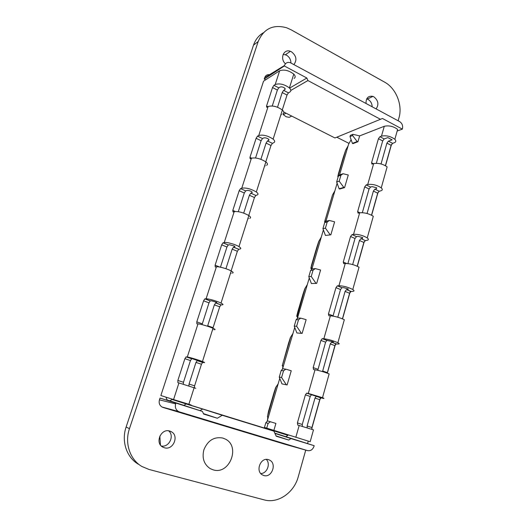 <?xml version="1.0" encoding="UTF-8"?>
<svg xmlns="http://www.w3.org/2000/svg" width="527" height="527" viewBox="0 0 527 527"><rect width="100%" height="100%" fill="white"/><g stroke="black" fill="none" stroke-linecap="round" stroke-linejoin="round"><path stroke-width="0.79" d="M168.6 430.822C174.826 435.638 169.055 447.766 161.308 445.987M169.76 431.06L171.301 431.712C179.457 435.789 173.139 450.644 164.404 447.766L162.744 447.074C154.576 442.884 161.143 428.049 169.76 431.06M297.452 316.655L296.681 316.358L297.689 312.201L302.867 294.6L304.751 288.882L307.333 284.56L309.257 278.025M138.443 464.261C126.605 457.522 121.17 441.198 126.124 427.002L253.52 45.131L258.177 41.547L129.451 428.695C124.438 443.108 129.952 459.676 141.941 466.5L148.976 469.438L264.179 499.886C278.072 503.871 294.138 492.613 298.275 476.691L305.739 450.111M266.319 459.412C270.825 463.786 266.985 473.654 260.766 473.536M268.454 459.636L269.712 460.163C277.123 463.767 271.688 478.127 263.843 475.519L262.492 474.959C255.061 471.263 260.707 456.909 268.454 459.636M160.445 444.972L159.833 436.086M294.106 78.424C295.614 77.39 295.509 75.96 293.783 74.123C288.816 70.374 284.106 69.254 279.646 70.756L263.546 81.178L160.867 395.533L173.574 399.565L178.936 382.931L177.889 382.668L177.849 380.468L183.468 382.266L190.445 360.56L184.885 358.703L177.849 380.468M265.661 79.814L264.231 79.07L264.712 77.614C265.582 75.401 267.169 74.426 269.475 74.689M288.085 434.828L287.94 435.328L267.999 429.031L282.821 433.622M274.804 433.148L285.838 436.685L287.94 435.328M285.838 436.685L314.178 445.69L314.026 446.231C312.748 449.689 310.561 451.145 307.472 450.598L179.417 411.89L163.021 407.437L285.502 444.419M199.97 410.625L202.651 409.038L222.262 415.276L217.341 418.24L203.639 414.057L202.414 411.422L160.03 398.089L159.45 399.855C158.653 403.01 159.516 405.401 162.052 407.028L163.021 407.437M160.03 398.089L167.329 400.329L166.143 397.806L166.321 397.266M366.021 103.463C365.949 97.923 368.268 95.565 372.984 96.395L373.814 96.777C378.3 100.426 379.065 104.471 376.107 108.905M213.204 469.86L210.24 468.635C203.975 464.399 201.854 458.141 203.863 449.847C207.757 440.42 214.1 436.488 222.901 438.069L225.569 439.189C240.655 446.632 229.423 475.077 213.204 469.86M285.43 63.793C279.6 58.728 283.724 48.504 290.417 51.317L291.438 51.778C296.405 55.757 297.221 60.019 293.875 64.571M258.177 41.547C263.678 28.675 273.164 24.084 286.635 27.766L291.069 29.776L384.611 82.133C396.087 88.286 402.799 105.084 398.985 117.784L398.142 120.782M391.508 144.431L385.527 165.735M378.083 192.276L371.64 215.227M364.256 241.564L357.326 266.254M350.336 291.148L342.557 318.881M335.62 343.611L327.32 373.188M320.436 397.733L311.786 428.543M308.262 441.119L307.57 443.576M351.008 291.477L346.483 289.606L348.077 289.514L348.123 288.888L343.518 287.623L341.937 287.729L337.359 285.838L338.933 285.726C343.591 285.917 348.209 287.175 352.787 289.507C354.467 290.614 354.407 291.24 352.616 291.385L351.008 291.477L349.605 293.269L342.431 318.828M338.933 285.726L345.251 263.513L343.756 263.684L343.261 262.057L350.547 236.498L355.014 238.5L356.502 236.616L358.024 236.359L362.576 237.545L362.471 238.362L362.681 237.631M345.251 263.513C349.928 263.526 354.519 264.758 359.039 267.196L352.787 289.507M362.471 238.362L360.942 238.612L359.447 240.49L352.655 264.554M357.201 266.194L363.861 242.466L365.356 240.602L366.897 240.358C368.722 239.996 368.834 239.179 367.24 237.908L373.294 216.268C368.926 213.587 364.388 212.427 359.677 212.796L358.103 213.145L357.629 211.67L364.697 186.874L369.058 188.982L370.547 187.045L372.088 186.624L376.588 187.75L376.436 188.745L376.686 187.843M175.847 403.274L175.656 403.853C174.826 407.206 175.741 409.742 178.396 411.462L179.417 411.89M308.295 393.432L322.504 397.681C324.342 398.419 324.408 398.629 322.689 398.3L306.595 393.175L308.295 393.432L315.027 369.776L313.591 369.579L313.17 367.602L320.917 340.409L325.607 342.168L326.905 340.429L322.214 338.67L320.917 340.409M315.027 369.776C319.612 370.633 324.322 372.016 329.151 373.92L322.504 397.681M327.227 373.156L334.902 345.646L336.206 343.927L331.569 342.181L330.271 343.914L322.517 371.601M267.492 416.62L268.507 411.323L273.994 392.687L275.68 387.529L278.157 383.834L279.751 378.419M214.377 329.731C215.642 329.757 215.187 329.276 213.013 328.288C209.067 326.496 200.128 323.874 197.987 323.881L196.887 323.841L196.788 321.859L203.587 300.825L204.799 298.895L206.083 298.796L216.399 266.807L215.247 266.985L215.102 265.2L221.676 244.857L222.974 242.842L224.225 242.552L234.205 211.617L233.006 211.986L232.809 210.398L239.172 190.715L244.297 193.001L245.687 190.899L246.919 190.458C248.362 190.267 249.976 190.695 251.761 191.736L252.031 192.744L250.786 193.178L249.39 195.267L243.691 213.099M194.417 387.681L194.601 385.83L201.466 364.243L202.599 362.424L203.962 362.563C205.194 362.741 204.687 362.392 202.454 361.522C198.396 359.948 189.384 357.24 187.309 356.97L197.987 323.881M202.836 362.378L187.309 356.97M202.058 324.645L208.995 302.834L203.587 300.825M322.214 338.67L323.855 338.729L330.376 315.811L328.907 315.805L328.446 314.006L335.962 287.656L340.534 289.534L341.937 287.729M330.376 315.811C335.007 316.233 339.658 317.537 344.329 319.724L337.886 342.741C339.638 343.67 339.638 344.091 337.886 344.012L336.206 343.927M294.718 327.484L292.959 333.479L290.417 337.511L288.638 342.939L282.32 365.521L290.7 337.043M322.399 338.65L327.096 340.409L333.222 341.839L333.235 342.26L333.341 341.898M346.483 289.606L345.08 291.405L337.8 317.228M323.855 338.729C328.473 339.335 333.143 340.673 337.886 342.741M331.569 342.181L333.235 342.26M232.341 273.105C233.672 272.874 233.296 272.163 231.228 270.97C227.48 268.81 218.659 266.339 216.399 266.807M207.552 326.246L207.684 325.758L213.079 327.689L219.713 306.819L220.938 304.916L222.275 304.843C223.567 304.758 223.152 304.178 221.017 303.091C217.164 301.141 208.27 298.585 206.083 298.796M221.103 304.876L215.754 302.88L216.913 302.841L216.478 302.254L211.511 300.825L210.214 300.917L208.995 302.834M220.451 267.202L226.939 247.011L221.676 244.857M314.178 445.69L291.003 438.589L288.75 440.045L276.188 436.211L273.921 431.185L251.787 424.176L267.077 429.018M222.262 415.276L273.921 431.185M343.084 173.726L348.261 175.004L344.586 187.612L339.665 189.022L339.111 188.765L336.661 181.953L339.19 181.176L340.936 175.214L338.406 176.018L339.922 174.733L343.084 173.726L340.936 175.214M364.697 186.874L366.193 184.924L367.721 184.496L373.669 163.594L371.976 164.114L371.568 162.777L378.432 138.706L379.927 136.71L381.482 136.131C386.245 135.208 390.698 136.262 394.848 139.299C396.304 140.874 396.093 142.033 394.203 142.791L392.622 143.344L391.12 145.314L385.408 165.669M381.041 163.956L386.917 143.12L388.412 141.144L392.101 139.826L387.846 137.6L384.183 138.93L382.688 140.92L376.35 163.271M276.043 435.882L288.75 440.045M202.651 409.038L186.209 403.972L183.824 405.362L167.164 399.973M202.414 411.422L183.824 405.362M274.929 433.418L291.003 438.589M267.413 416.541L275.944 387.2M203.435 413.623L217.341 418.24M169.813 400.79L172.098 399.479L186.209 403.972M267.4 416.541C267.835 416.844 267.841 418.122 267.42 420.368L267.117 421.409M311.72 268.783L310.798 268.395L311.661 264.719L316.701 247.611L318.683 241.59L321.305 237.031L323.38 229.976M267.011 428.866L172.098 399.479M191.143 404.986L173.574 399.565M195.794 388.307L178.936 382.931M316.187 396.416L314.988 398.076L307.109 425.994L307.175 427.878M320.943 398.023L319.737 399.677L311.925 427.522L307.109 425.994M295.831 437.265L299.184 425.48L313.486 429.874L310.172 441.712L273.888 430.368L275.911 423.438L270.423 421.752L268.105 423.412L265.832 422.726L264.449 427.43L266.715 428.141L268.105 423.412M306.134 319.652L302.129 333.413L296.892 332.965L294.237 326.16L296.622 326.233L298.532 319.731L300.779 318.143L306.134 319.652M320.587 270.028L316.694 283.388L311.371 283.506L308.789 276.695L311.226 276.471L313.078 270.153L315.291 268.599L320.587 270.028M334.619 221.834L330.844 234.811L325.442 235.457L322.926 228.646L325.409 228.138L327.208 221.999L329.388 220.477L334.619 221.834M291.247 370.764L287.116 384.941L281.978 383.9L279.251 377.108L281.576 377.497L283.546 370.791L285.832 369.17L291.247 370.764M299.184 425.48L297.781 425.085L297.393 422.911L305.397 394.848L310.205 396.469L302.267 424.459L297.393 422.911M306.595 393.175L305.397 394.848M337.359 285.838L335.962 287.656M367.24 237.908C362.807 235.325 358.241 234.133 353.545 234.344L352.036 234.607L350.547 236.498M381.482 136.131L384.282 126.276L359.645 135.9L357.945 141.737L352.945 143.64L352.405 143.364L357.161 141.552L357.945 141.737M339.513 175.083L348.584 144.22L351.061 139.813M337.102 183.284L334.889 190.82L332.524 194.904L324.83 221.063L325.409 220.958M282.538 365.501L282.426 365.468C282.9 365.619 282.933 366.779 282.531 368.953L282.459 369.21M183.277 384.17L183.468 382.266M302.366 426.415L302.267 424.459M362.339 212.664L369.058 188.982M347.899 263.579L355.014 238.5M333.011 316.101L340.534 289.534M317.788 370.323L325.607 342.168M311.404 394.802L310.205 396.469M265.832 422.726L267.591 420.915L270.423 421.752M277.525 107.231L282.208 92.568L283.625 90.367L284.942 89.59L284.811 88.207C283.144 86.981 281.576 86.606 280.094 87.06L278.783 87.851L277.373 90.064L272.261 105.973M282.834 113.951C284.31 113.055 284.158 111.75 282.373 110.024L273.124 139.121C274.962 140.755 275.153 141.961 273.704 142.738L272.406 143.344L267.466 140.953L268.75 140.34L268.546 139.141C266.827 138.008 265.233 137.6 263.77 137.929L262.499 138.548L261.096 140.709L256.109 138.305L249.95 157.362L251.61 158.14M255.555 157.962L261.096 140.709M238.29 211.676L244.297 193.001M249.726 218.316C251.102 217.855 250.812 216.933 248.843 215.55L238.968 246.616C240.991 247.894 241.333 248.698 239.983 249.027L238.764 249.264L233.56 247.13L234.759 246.886L234.41 246.076L229.508 244.726L228.244 245.002L226.939 247.011M191.808 358.676L190.445 360.56M263.375 32.76C258.717 35.467 255.437 39.591 253.52 45.131M266.715 428.141L273.888 430.368M283.177 54.321L286.451 55.151C289.343 56.929 290.838 59.544 290.944 62.99M366.687 98.885L368.07 99.432C370.685 101.046 372.049 103.496 372.167 106.777M293.783 74.123L289.395 87.943C291.141 89.735 291.266 91.118 289.764 92.1L288.434 92.864L287.017 95.058L282.288 109.945M272.406 143.344L270.99 145.478L266.063 143.1L260.885 159.306M265.786 161.855L270.99 145.478M266.543 165.294C267.973 164.608 267.756 163.489 265.878 161.927L256.326 191.986C258.256 193.449 258.52 194.463 257.117 195.023L255.858 195.445L254.449 197.526L248.744 215.484M238.764 249.264L237.367 251.28L232.17 249.152L225.918 268.717M231.122 270.911L237.367 251.28M282.795 433.701L282.94 433.207M376.436 188.745L374.881 189.153L373.386 191.084L367.062 213.488M188.85 385.883L189.055 384.051L194.601 385.83M197.342 360.534L195.972 362.411L189.055 384.051M215.754 302.88L214.37 304.837L207.684 325.758M233.56 247.13L232.17 249.152M267.466 140.953L266.063 143.1M311.984 429.386L311.925 427.522M367.721 184.496C372.457 183.923 376.963 185.043 381.252 187.856C382.773 189.285 382.609 190.28 380.757 190.846L379.19 191.248L377.694 193.165L371.522 215.168M186.242 356.812L184.885 358.703M256.326 191.986C250.931 188.85 246.083 187.566 241.774 188.152L240.562 188.607L239.172 190.715M265.878 161.927C260.595 158.627 255.779 157.389 251.432 158.212L250.147 158.785L249.95 157.362M262.499 138.548L257.505 136.131L256.109 138.305M257.505 136.131L258.764 135.498L268.111 106.513L266.708 107.297L266.543 106.006L272.512 87.548L277.373 90.064M289.395 87.943C284.376 84.261 279.646 83.121 275.206 84.518L273.915 85.315L272.512 87.548M281.978 383.9L287.116 384.941M281.576 377.497L286.293 384.697M285.832 369.17L282.92 368.748L281.214 370.441L279.251 377.108M281.214 370.441L283.546 370.791M296.892 332.965L302.129 333.413M296.622 326.233L301.306 333.176M300.779 318.143L297.801 318.11L296.141 319.691L294.237 326.16M296.141 319.691L298.532 319.731M297.241 315.95L305.041 288.315M297.024 315.864C297.459 315.825 297.557 316.727 297.327 318.558M296.681 316.358L296.899 315.983M384.282 126.276C389.051 125.281 393.498 126.328 397.621 129.398L394.848 139.299M311.371 283.506L316.694 283.388M311.226 276.471L315.884 283.164M315.291 268.599L312.248 268.935L310.634 270.417L308.789 276.695M310.634 270.417L313.078 270.153M311.536 267.808L311.062 267.854L318.98 240.951M311.207 267.67C311.576 267.485 311.734 268.078 311.688 269.449M310.798 268.395L311.062 267.854M248.843 215.55C243.355 212.539 238.481 211.228 234.205 211.617M238.968 246.616C235.299 244.304 226.531 241.893 224.225 242.552M332.524 194.904L324.83 221.063M325.442 235.457L330.844 234.811M325.409 228.138L330.04 234.601M329.388 220.477L326.285 221.162L324.718 222.539L322.926 228.646M324.718 222.539L327.208 221.999M338.947 175.557L338.499 175.162L337.781 176.611L338.472 173.633L343.242 157.435L345.705 150.116L348.097 145.88M373.669 163.594C378.412 162.869 382.898 163.956 387.128 166.868L381.252 187.856M339.19 181.176L343.795 187.414L344.586 187.612M325.554 221.801L325.021 220.787M286.069 113.213L283.289 114.616L286.135 116.744L289.158 117.356L291.727 116.078M339.111 188.765L343.795 187.414M289.593 88.134L306.859 78.022L284.33 65.967L284.481 65.5L264.712 77.614M264.231 79.07L284.33 65.967M290.812 90.44L307.913 80.559L306.859 78.022M283.796 112.06L334.935 137.962L382.45 118.476L402.358 129.122L397.154 131.052M336.799 137.204L348.887 143.337M338.406 176.018L336.661 181.953M359.645 135.9L352.938 134.313L352.583 135.531L357.161 141.552M352.405 143.364L350.014 136.552L352.583 135.531M352.938 134.313L350.369 135.34L350.014 136.552M284.481 65.5C285.614 62.785 287.597 61.87 290.43 62.746L399.618 121.579C402.088 123.246 403.043 125.61 402.476 128.68L402.358 129.122M380.547 119.333L307.913 80.559M273.124 139.121C267.927 135.702 263.138 134.497 258.764 135.498M282.373 110.024C277.281 106.454 272.525 105.288 268.111 106.513M126.124 427.002L129.451 428.695M337.451 285.825L342.023 287.716M346.575 289.593L351.101 291.464M359.447 240.49L363.861 242.466M175.656 403.853L159.45 399.855M327.326 372.635L322.636 370.968M330.271 343.914L334.902 345.646M306.879 393.155L311.688 394.782M316.477 396.396L321.233 398.004M202.256 323.815L196.788 321.859M213.224 329.678L212.638 329.467M345.08 291.405L349.605 293.269M331.76 342.161L336.397 343.907M219.858 267.084L215.102 265.2M210.372 300.871L204.957 298.855M231.142 273.25L230.576 273.026M348.077 289.514L348.235 288.954M379.927 136.71L384.183 138.93M388.412 141.144L392.622 143.344M307.472 450.598L285.344 444.373M267.42 420.368L278.157 383.834M314.988 398.076L319.737 399.677M353.545 234.344L359.677 212.796M334.889 190.82L325.857 221.538M311.813 269.337L321.305 237.031M297.353 318.539L307.333 284.56M282.531 368.953L292.959 333.479M234.904 246.445L234.759 246.886M252.216 192.164L252.031 192.744M268.981 139.629L268.75 140.34M285.212 88.747L284.942 89.59M194.088 387.832L194.694 388.03M201.466 364.243L195.972 362.411M241.774 188.152L251.432 158.212M275.206 84.518L279.646 70.756M317.913 369.289L313.17 367.602M282.722 365.916L282.156 365.718M219.713 306.819L214.37 304.837M333.077 315.825L328.446 314.006M373.386 191.084L377.694 193.165M346.568 263.474L343.261 262.057M249.39 195.267L254.449 197.526M248.48 218.665L247.927 218.422M228.323 244.976L223.053 242.815M235.24 211.452L232.809 210.398M374.881 189.153L379.19 191.248M360.942 238.612L365.356 240.602M378.432 138.706L382.688 140.92M373.379 163.686L371.568 162.777M366.193 184.924L370.547 187.045M359.941 212.743L357.629 211.67M352.036 234.607L356.502 236.616M338.94 175.531L338.393 175.267M338.222 175.563L345.705 150.116M338.235 176.598L337.866 176.42M273.915 85.315L278.783 87.851M283.625 90.367L288.434 92.864M386.917 143.12L391.12 145.314M325.436 221.024L324.988 220.82M240.562 188.607L245.687 190.899M325.231 222.091L324.52 221.768M267.848 106.665L266.543 106.006M250.786 193.178L255.858 195.445M264.725 165.57L265.265 165.821M281.517 114.649L280.99 114.379M282.208 92.568L287.017 95.058M171.301 431.712L169.984 431.126M269.712 460.163L268.289 459.59M213.013 328.288L202.454 361.522M231.228 270.97L221.017 303.091M225.569 439.189L222.664 437.996M194.167 387.595L188.857 404.301M178.396 411.462L162.052 407.028M191.578 358.729L186.011 356.865M202.599 362.424L197.105 360.587M210.214 300.917L204.799 298.895M220.938 304.916L215.596 302.926M228.244 245.002L222.974 242.842M238.685 249.291L233.481 247.15M338.499 175.162L338.874 175.339M338.176 176.802L337.781 176.611M324.487 221.827L325.179 222.137M264.712 165.603L265.213 165.84M280.957 114.478L281.385 114.695M290.417 51.317L285.436 54.696M372.984 96.395L367.247 99.056"/></g></svg>

